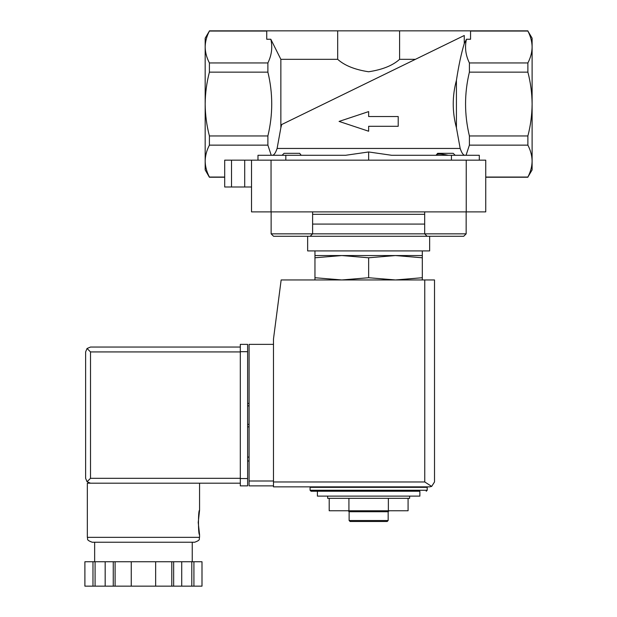 <?xml version="1.0" encoding="UTF-8"?>
<svg xmlns="http://www.w3.org/2000/svg" width="617" height="617" viewBox="0 0 617 617"><rect width="100%" height="100%" fill="white"/><g stroke="black" fill="none" stroke-linecap="round" stroke-linejoin="round"><path stroke-width="0.93" d="M368.642 160.158L368.642 151.967L345.636 155.283L368.642 151.967L391.648 155.283L451.443 155.283L451.443 160.158M455.169 155.283L453.217 153.325L437.607 153.325L436.103 155.283C436.489 153.641 440.569 153.641 448.343 155.283M301.181 155.283L299.677 153.325L284.059 153.325L282.108 155.283M272.213 155.283C273.894 155.376 275.529 153.101 277.11 148.45L280.858 127.773L280.858 59.325L270.817 39.249C272.683 47.193 271.711 55.09 267.886 62.949L209.402 62.949C206.672 57.697 205.26 52.376 205.176 46.992L205.176 38.169L209.402 31.043C206.672 36.295 205.26 41.609 205.176 46.992C205.268 41.617 206.672 36.303 209.402 31.043L266.729 31.043M456.426 127.773L456.426 80.318C452.168 96.067 452.168 111.885 456.426 127.773L460.174 148.45C461.755 153.093 463.39 155.376 465.064 155.283M314.963 279.956L314.963 277.727L341.803 279.956L368.642 277.727L395.482 279.956L422.313 277.727L422.313 279.956M409.626 496.122L409.626 498.32L327.65 498.32L327.65 496.122M317.408 496.122L419.876 496.122L419.876 491.24L317.408 491.24L317.408 496.122M310.089 490.268L427.195 490.268L427.195 487.337L310.089 487.337L310.089 490.268L311.061 491.24L419.876 491.24M319.359 487.337L319.359 486.852M408.084 498.32L408.084 510.76L329.2 510.76L329.2 498.32M348.921 510.76L348.921 498.32M388.363 510.76L388.363 498.32M388.162 520.517L349.122 520.517L350.101 521.496L387.183 521.496L388.162 520.517L388.162 511.732L389.134 510.76M349.122 520.517L349.122 511.732L388.162 511.732M349.122 511.732L348.15 510.76M314.963 257.783L314.963 255.554L422.313 255.554L422.313 257.783L395.482 255.554L368.642 257.783L341.803 255.554L314.963 257.783L314.963 277.727M368.642 257.783L368.642 277.727M422.313 257.783L422.313 277.727M398.212 126.292L398.212 116.536L368.642 116.536L368.642 111.592L339.072 121.418L368.642 131.228L368.642 126.292L398.212 126.292M270.817 39.249L266.729 39.249L266.729 30.85L209.402 30.85M224.696 160.158L224.696 186.997L244.702 186.997L244.702 160.158L224.696 160.158L224.696 177.241L209.402 177.241L205.176 169.922L205.176 104.042C205.276 93.175 206.68 82.539 209.402 72.143L267.886 72.143C273.007 93.283 273.007 114.554 267.886 135.948L209.402 135.948C206.68 125.544 205.268 114.909 205.176 104.042L205.176 46.992M209.402 72.143L209.402 62.949M267.886 72.143L267.886 62.949M280.858 127.773L281.668 124.549L464.262 35.501L464.262 43.583L466.46 39.249L470.555 39.249L470.555 30.85L337.684 30.85L337.684 59.325L280.858 59.325M337.684 30.85L266.729 30.85M532.109 46.992L532.109 38.169L527.882 31.043C530.612 36.295 532.024 41.609 532.109 46.992C532.024 52.376 530.612 57.697 527.882 62.949L527.882 72.143C530.597 82.539 532.008 93.175 532.109 104.042L532.109 161.091C532.024 166.474 530.612 171.796 527.882 177.048L532.109 169.922L532.109 161.091C532.016 155.715 530.605 150.401 527.882 145.142L527.882 135.948C530.605 125.544 532.008 114.909 532.109 104.042L532.109 46.992C532.016 41.617 530.605 36.303 527.882 31.043L470.555 31.043M464.262 35.501L415.418 59.325L399.6 59.325L399.6 30.85M281.668 124.549L415.418 59.325M337.684 59.325C344.541 65.525 354.844 69.667 368.604 71.765C382.363 69.698 392.697 65.549 399.6 59.325M209.402 177.241L209.402 177.048C206.672 171.796 205.26 166.474 205.176 161.091C205.268 155.715 206.672 150.401 209.402 145.142L209.402 135.948M267.886 135.948L267.886 145.142L209.402 145.142M267.886 145.142L271.233 155.283M345.636 155.283L257.983 155.283L257.983 160.158M466.46 39.249C464.593 47.193 465.573 55.09 469.398 62.949L527.882 62.949M527.882 72.143L469.398 72.143L469.398 62.949M464.262 43.583C461.323 53.193 458.709 65.441 456.426 80.318M469.398 72.143C464.277 93.283 464.277 114.554 469.398 135.948L527.882 135.948M224.696 177.048L209.402 177.048M479.301 160.158L479.301 155.283L451.443 155.283M527.882 145.142L469.398 145.142L466.051 155.283M469.398 145.142L469.398 135.948M224.696 186.997L224.696 177.241M244.702 186.997L251.528 186.997M244.702 160.158L485.749 160.158L485.749 211.886L251.528 211.886L251.528 160.158M527.882 177.048L485.749 177.048M273.57 236.28L310.166 236.28L273.57 236.28L280.604 236.28L273.57 236.28L271.133 233.843L424.673 233.843L424.673 211.886M307.644 250.918L307.644 236.28L303.14 236.28L463.714 236.28L429.64 236.28L429.64 250.918L307.644 250.918M314.963 255.554L314.963 250.918M271.133 233.843L271.133 211.886M427.111 236.28L424.673 233.843L466.151 233.843L466.151 211.886M273.485 344.363L249.091 344.363L249.091 485.872L273.485 485.872M429.64 486.852L273.485 486.852L273.485 338.995L281.151 279.956L434.515 279.956L434.515 481.97L431.661 486.412L429.64 486.852L431.661 486.412L434.515 481.97M431.661 486.412L424.758 481.97L273.485 481.97M249.091 457.081L247.625 457.081M249.091 460.992L247.625 460.992M247.625 426.833L249.091 426.833L247.625 426.833M247.625 403.41L249.091 403.41M240.306 478.314L90.506 478.314L87.051 481.761L90.506 483.188L240.306 483.188L87.329 483.188L87.329 537.353C88.378 538.842 85.331 539.736 92.211 542.235L194.687 542.235C201.566 539.736 198.52 538.842 199.561 537.353L87.329 537.353M198.219 522.468L199.561 534.669C198.111 535.386 198.111 509.549 199.561 510.274L198.219 522.468M171.796 586.15L171.796 561.755L201.99 561.755L201.99 586.15L84.891 586.15L84.891 561.755L84.899 586.15M171.796 561.755L113.25 561.755L113.25 586.15M115.101 561.755L115.101 586.15M173.647 561.755L173.647 586.15M113.25 561.755L84.899 561.755M87.051 481.761L85.624 478.314L85.624 351.929L87.051 348.482L90.506 351.929L240.306 351.929M90.506 347.047L240.306 347.047L90.506 347.047L87.051 348.482M192.242 561.755L192.242 542.235L143.445 542.235M193.915 561.755L193.915 586.15M191.802 561.755L191.802 586.15M181.722 561.755L181.722 586.15M155.646 561.755L155.646 586.15M131.251 561.755L131.251 586.15M105.175 561.755L105.175 586.15M95.087 561.755L95.087 586.15M92.974 561.755L92.974 586.15M247.625 351.682L247.625 485.872L240.306 485.872L240.306 344.363L247.625 344.363L247.625 351.682L240.306 351.682M277.11 148.45L460.174 148.45M231.522 186.997L231.522 160.158M285.833 155.283L285.833 160.158M271.048 211.886L271.048 160.158M466.236 211.886L466.236 160.158M312.611 214.323L424.673 214.323M312.611 224.079L424.673 224.079M424.758 481.97L424.758 279.956M249.091 480.998L273.485 480.998M247.625 405.847L249.091 405.847M247.625 424.388L249.091 424.388M90.506 478.314L90.506 351.929M247.625 478.553L240.306 478.553M427.195 490.268L426.224 491.24M417.925 487.337L417.925 486.852M527.882 30.85L470.555 30.85M527.882 177.241L485.749 177.241M422.313 255.554L422.313 250.918M310.166 236.28L312.611 233.843L312.611 211.886M466.151 233.843L463.714 236.28L466.151 233.843M199.561 483.188L199.561 510.274M199.561 534.669L199.561 537.353M202.006 561.755L202.006 586.15M94.648 542.235L94.648 561.755"/></g></svg>
